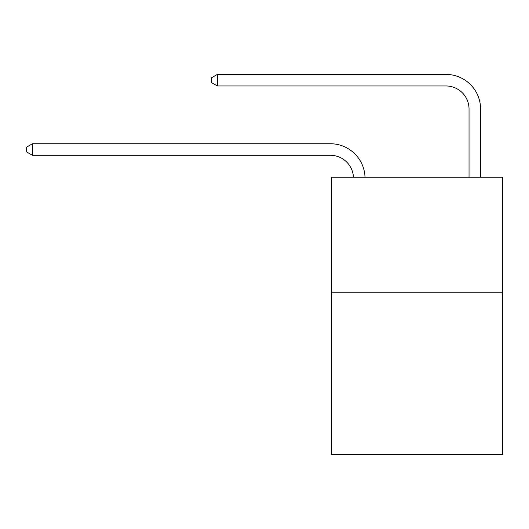 <?xml version="1.0" encoding="UTF-8"?>
<svg xmlns="http://www.w3.org/2000/svg" width="529" height="529" viewBox="0 0 529 529"><rect width="100%" height="100%" fill="white"/><g stroke="black" fill="none" stroke-linecap="round" stroke-linejoin="round"><path stroke-width="0.79" d="M502.55 292.815L502.55 454.596L331.524 454.596L331.524 177.255L502.55 177.255L502.55 292.815L331.524 292.815M353.451 177.255A23.111 23.111 0 0 0 330.367 155.295A23.111 23.111 0 0 1 353.451 177.255A23.111 23.111 0 0 0 330.367 155.295A23.111 23.111 0 0 1 353.451 177.255A23.111 23.111 0 0 0 330.367 155.295A23.111 23.111 0 0 1 353.451 177.255A23.111 23.111 0 0 0 330.367 155.295A23.111 23.111 0 0 1 353.451 177.255A23.111 23.111 0 0 0 330.367 155.295A23.111 23.111 0 0 1 353.451 177.255A23.111 23.111 0 0 0 330.367 155.295A23.111 23.111 0 0 1 353.451 177.255A23.111 23.111 0 0 0 330.367 155.295A23.111 23.111 0 0 1 353.451 177.255A23.111 23.111 0 0 0 330.367 155.295A23.111 23.111 0 0 1 353.451 177.255A23.111 23.111 0 0 0 330.367 155.295A23.111 23.111 0 0 1 353.451 177.255A23.111 23.111 0 0 0 330.367 155.295A23.111 23.111 0 0 1 353.451 177.255A23.111 23.111 0 0 0 330.367 155.295A23.111 23.111 0 0 1 353.451 177.255A23.111 23.111 0 0 0 330.367 155.295A23.111 23.111 0 0 1 353.451 177.255A23.111 23.111 0 0 0 330.367 155.295A23.111 23.111 0 0 1 353.451 177.255A23.111 23.111 0 0 0 330.367 155.295A23.111 23.111 0 0 1 353.451 177.255A23.111 23.111 0 0 0 330.367 155.295A23.111 23.111 0 0 1 353.451 177.255A23.111 23.111 0 0 0 330.367 155.295A23.111 23.111 0 0 1 353.451 177.255A23.111 23.111 -54.1 0 0 330.367 155.295L32.461 155.295L26.45 151.83L26.45 147.207L32.461 143.743L330.367 143.743A34.669 34.669 0 0 1 365.017 177.255M469.038 177.255L469.038 109.073A23.111 23.111 0 0 0 445.927 85.963L217.353 85.963L211.342 82.498L211.342 77.875L217.353 74.404L445.927 74.404A34.669 34.669 0 0 1 480.596 109.073L480.596 177.255M32.461 143.743L330.367 143.743L32.461 143.743L330.367 143.743L32.461 143.743L330.367 143.743L32.461 143.743L330.367 143.743L32.461 143.743L330.367 143.743L32.461 143.743L330.367 143.743L32.461 143.743L330.367 143.743L32.461 143.743L330.367 143.743L32.461 143.743L330.367 143.743L32.461 143.743L330.367 143.743L32.461 143.743L330.367 143.743L32.461 143.743L330.367 143.743L32.461 143.743L330.367 143.743L32.461 143.743L330.367 143.743L32.461 143.743L330.367 143.743L32.461 143.743L330.367 143.743L32.461 143.743L32.461 155.295M469.038 109.073A23.111 23.111 0 0 0 445.927 85.963A23.111 23.111 0 0 1 469.038 109.073A23.111 23.111 0 0 0 445.927 85.963A23.111 23.111 0 0 1 469.038 109.073A23.111 23.111 0 0 0 445.927 85.963A23.111 23.111 0 0 1 469.038 109.073A23.111 23.111 0 0 0 445.927 85.963A23.111 23.111 0 0 1 469.038 109.073A23.111 23.111 0 0 0 445.927 85.963A23.111 23.111 0 0 1 469.038 109.073A23.111 23.111 0 0 0 445.927 85.963A23.111 23.111 0 0 1 469.038 109.073A23.111 23.111 0 0 0 445.927 85.963A23.111 23.111 0 0 1 469.038 109.073A23.111 23.111 0 0 0 445.927 85.963A23.111 23.111 0 0 1 469.038 109.073A23.111 23.111 0 0 0 445.927 85.963A23.111 23.111 0 0 1 469.038 109.073A23.111 23.111 0 0 0 445.927 85.963A23.111 23.111 0 0 1 469.038 109.073A23.111 23.111 0 0 0 445.927 85.963A23.111 23.111 0 0 1 469.038 109.073A23.111 23.111 0 0 0 445.927 85.963A23.111 23.111 0 0 1 469.038 109.073A23.111 23.111 0 0 0 445.927 85.963A23.111 23.111 0 0 1 469.038 109.073A23.111 23.111 0 0 0 445.927 85.963A23.111 23.111 0 0 1 469.038 109.073A23.111 23.111 0 0 0 445.927 85.963A23.111 23.111 0 0 1 469.038 109.073A23.111 23.111 0 0 0 445.927 85.963A23.111 23.111 0 0 1 469.038 109.073M217.353 74.404L445.927 74.404L217.353 74.404L445.927 74.404L217.353 74.404L445.927 74.404L217.353 74.404L445.927 74.404L217.353 74.404L445.927 74.404L217.353 74.404L445.927 74.404L217.353 74.404L445.927 74.404L217.353 74.404L445.927 74.404L217.353 74.404L445.927 74.404L217.353 74.404L445.927 74.404L217.353 74.404L445.927 74.404L217.353 74.404L445.927 74.404L217.353 74.404L445.927 74.404L217.353 74.404L445.927 74.404L217.353 74.404L445.927 74.404L217.353 74.404L445.927 74.404L217.353 74.404L217.353 85.963"/></g></svg>
